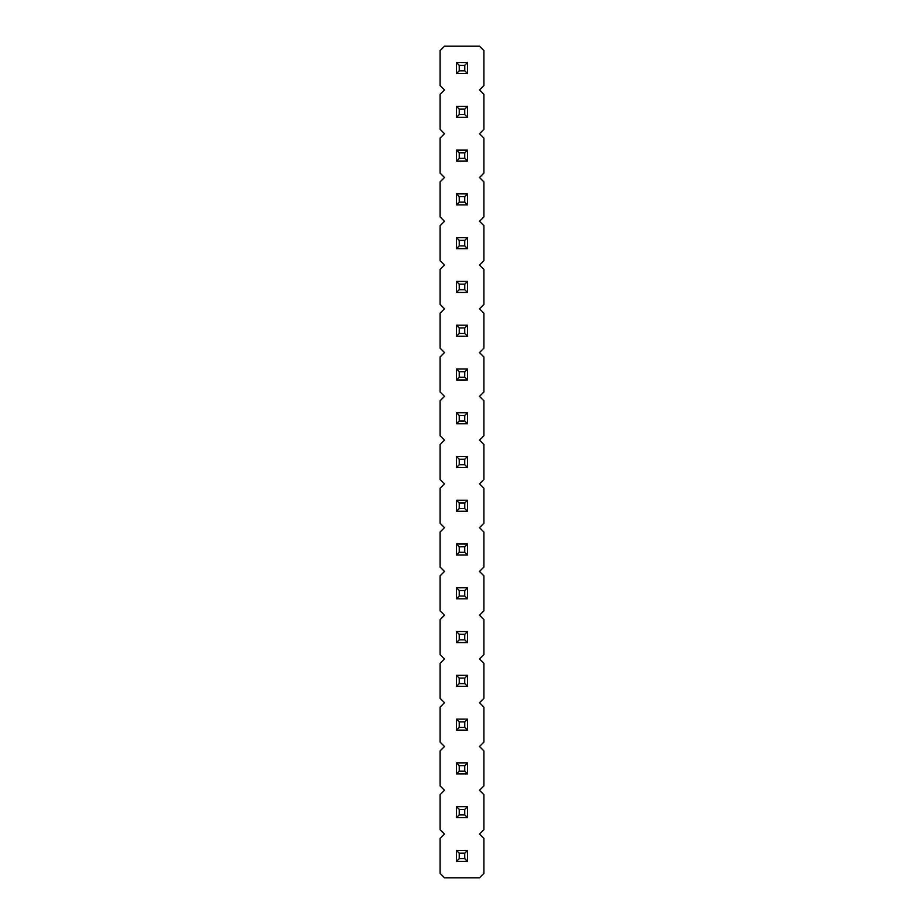 <?xml version="1.0" encoding="UTF-8"?>
<svg xmlns="http://www.w3.org/2000/svg" width="924" height="924" viewBox="0 0 924 924"><rect width="100%" height="100%" fill="white"/><g stroke="black" fill="none" stroke-linecap="round" stroke-linejoin="round"><path stroke-width="1.39" d="M444.49 46.2L440.113 50.577L440.113 85.597L444.49 89.963L440.113 94.34L440.113 129.36L444.49 133.737L440.113 138.115L440.113 173.123L444.49 177.5L440.113 181.878L440.113 216.897L444.49 221.275L440.113 225.652L440.113 260.66L444.49 265.038L440.113 269.415L440.113 304.435L444.49 308.812L440.113 313.19L440.113 348.198L444.49 352.575L440.113 356.953L440.113 391.972L444.49 396.35L440.113 400.727L440.113 435.735L444.49 440.113L440.113 444.49L440.113 479.51L444.49 483.887L440.113 488.265L440.113 523.273L444.49 527.65L440.113 532.028L440.113 567.047L444.49 571.425L440.113 575.802L440.113 610.81L444.49 615.188L440.113 619.565L440.113 654.585L444.49 658.962L440.113 663.34L440.113 698.348L444.49 702.725L440.113 707.103L440.113 742.122L444.49 746.5L440.113 750.877L440.113 785.885L444.49 790.263L440.113 794.64L440.113 829.66L444.49 834.037L440.113 838.403L440.113 873.423L444.49 877.8L479.51 877.8L483.887 873.423L483.887 838.403L479.51 834.037L483.887 829.66L483.887 794.64L479.51 790.263L483.887 785.885L483.887 750.877L479.51 746.5L483.887 742.122L483.887 707.103L479.51 702.725L483.887 698.348L483.887 663.34L479.51 658.962L483.887 654.585L483.887 619.565L479.51 615.188L483.887 610.81L483.887 575.802L479.51 571.425L483.887 567.047L483.887 532.028L479.51 527.65L483.887 523.273L483.887 488.265L479.51 483.887L483.887 479.51L483.887 444.49L479.51 440.113L483.887 435.735L483.887 400.727L479.51 396.35L483.887 391.972L483.887 356.953L479.51 352.575L483.887 348.198L483.887 313.19L479.51 308.812L483.887 304.435L483.887 269.415L479.51 265.038L483.887 260.66L483.887 225.652L479.51 221.275L483.887 216.897L483.887 181.878L479.51 177.5L483.887 173.123L483.887 138.115L479.51 133.737L483.887 129.36L483.887 94.34L479.51 89.963L483.887 85.597L483.887 50.577L479.51 46.2L444.49 46.2M467.509 675.329L456.491 675.329L456.491 686.359L467.509 686.359L467.509 675.329L464.76 678.089L464.76 683.598L467.509 686.359M467.509 642.584L467.509 631.554L464.76 634.314L464.76 639.835L467.509 642.584L456.491 642.584L456.491 631.554L467.509 631.554M467.509 598.821L467.509 587.791L464.76 590.552L464.76 596.061L467.509 598.821L456.491 598.821L456.491 587.791L467.509 587.791M467.509 511.284L467.509 500.254L464.76 503.014L464.76 508.523L467.509 511.284L456.491 511.284L456.491 500.254L467.509 500.254M467.509 555.047L467.509 544.028L464.76 546.777L464.76 552.298L467.509 555.047L456.491 555.047L456.491 544.028L467.509 544.028M467.509 292.446L467.509 281.416L464.76 284.165L464.76 289.686L467.509 292.446L456.491 292.446L456.491 281.416L467.509 281.416M456.491 325.179L467.509 325.179L464.76 327.939L459.24 327.939L456.491 325.179L456.491 336.209L467.509 336.209L467.509 325.179M467.509 467.509L467.509 456.491L464.76 459.24L464.76 464.76L467.509 467.509L456.491 467.509L456.491 456.491L467.509 456.491M467.509 412.716L456.491 412.716L456.491 423.746L467.509 423.746L467.509 412.716L464.76 415.477L464.76 420.986L467.509 423.746M456.491 368.953L467.509 368.953L464.76 371.702L459.24 371.702L456.491 368.953L456.491 379.972L467.509 379.972L467.509 368.953M467.509 117.371L467.509 106.341L464.76 109.101L464.76 114.611L467.509 117.371L456.491 117.371L456.491 106.341L467.509 106.341M456.491 150.104L467.509 150.104L464.76 152.864L459.24 152.864L456.491 150.104L456.491 161.134L467.509 161.134L467.509 150.104M456.491 237.641L467.509 237.641L464.76 240.402L459.24 240.402L456.491 237.641L456.491 248.672L467.509 248.672L467.509 237.641M467.509 204.909L467.509 193.878L464.76 196.627L464.76 202.148L467.509 204.909L456.491 204.909L456.491 193.878L467.509 193.878M467.509 861.434L467.509 850.403L464.76 853.164L464.76 858.673L467.509 861.434L456.491 861.434L456.491 850.403L467.509 850.403M467.509 806.629L456.491 806.629L456.491 817.659L467.509 817.659L467.509 806.629L464.76 809.389L464.76 814.899L467.509 817.659M456.491 719.091L467.509 719.091L464.76 721.852L459.24 721.852L456.491 719.091L456.491 730.122L467.509 730.122L467.509 719.091M467.509 773.896L467.509 762.866L464.76 765.626L464.76 771.136L467.509 773.896L456.491 773.896L456.491 762.866L467.509 762.866M467.509 73.597L467.509 62.566L464.76 65.327L464.76 70.836L467.509 73.597L456.491 73.597L456.491 62.566L467.509 62.566M456.491 686.359L459.24 683.598L464.76 683.598M456.491 675.329L459.24 678.089L464.76 678.089M459.24 683.598L459.24 678.089M456.491 631.554L459.24 634.314L464.76 634.314M456.491 642.584L459.24 639.835L459.24 634.314M459.24 639.835L464.76 639.835M456.491 587.791L459.24 590.552L464.76 590.552M456.491 598.821L459.24 596.061L459.24 590.552M459.24 596.061L464.76 596.061M456.491 500.254L459.24 503.014L464.76 503.014M456.491 511.284L459.24 508.523L459.24 503.014M459.24 508.523L464.76 508.523M456.491 544.028L459.24 546.777L464.76 546.777M456.491 555.047L459.24 552.298L459.24 546.777M459.24 552.298L464.76 552.298M456.491 281.416L459.24 284.165L464.76 284.165M456.491 292.446L459.24 289.686L459.24 284.165M459.24 289.686L464.76 289.686M456.491 336.209L459.24 333.448L459.24 327.939M467.509 336.209L464.76 333.448L464.76 327.939M459.24 333.448L464.76 333.448M456.491 456.491L459.24 459.24L464.76 459.24M456.491 467.509L459.24 464.76L459.24 459.24M459.24 464.76L464.76 464.76M456.491 423.746L459.24 420.986L464.76 420.986M456.491 412.716L459.24 415.477L464.76 415.477M459.24 420.986L459.24 415.477M456.491 379.972L459.24 377.223L459.24 371.702M467.509 379.972L464.76 377.223L464.76 371.702M459.24 377.223L464.76 377.223M456.491 106.341L459.24 109.101L464.76 109.101M456.491 117.371L459.24 114.611L459.24 109.101M459.24 114.611L464.76 114.611M456.491 161.134L459.24 158.374L459.24 152.864M467.509 161.134L464.76 158.374L464.76 152.864M459.24 158.374L464.76 158.374M456.491 248.672L459.24 245.911L459.24 240.402M467.509 248.672L464.76 245.911L464.76 240.402M459.24 245.911L464.76 245.911M456.491 193.878L459.24 196.627L464.76 196.627M456.491 204.909L459.24 202.148L459.24 196.627M459.24 202.148L464.76 202.148M456.491 850.403L459.24 853.164L464.76 853.164M456.491 861.434L459.24 858.673L459.24 853.164M459.24 858.673L464.76 858.673M456.491 817.659L459.24 814.899L464.76 814.899M456.491 806.629L459.24 809.389L464.76 809.389M459.24 814.899L459.24 809.389M456.491 730.122L459.24 727.373L459.24 721.852M467.509 730.122L464.76 727.373L464.76 721.852M459.24 727.373L464.76 727.373M456.491 762.866L459.24 765.626L464.76 765.626M456.491 773.896L459.24 771.136L459.24 765.626M459.24 771.136L464.76 771.136M456.491 62.566L459.24 65.327L464.76 65.327M456.491 73.597L459.24 70.836L459.24 65.327M459.24 70.836L464.76 70.836"/></g></svg>
